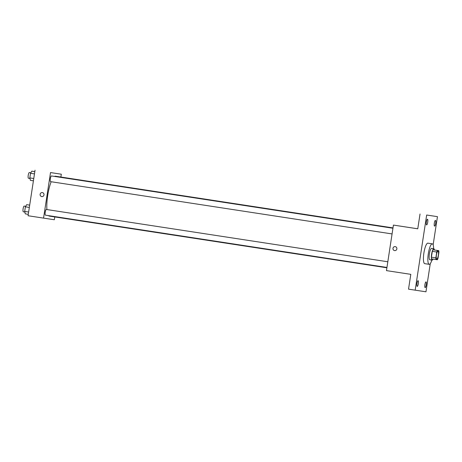 <?xml version="1.0" encoding="UTF-8"?>
<svg xmlns="http://www.w3.org/2000/svg" width="462" height="462" viewBox="0 0 462 462"><rect width="100%" height="100%" fill="white"/><g stroke="black" fill="none" stroke-linecap="round" stroke-linejoin="round"><path stroke-width="0.69" d="M436.763 259.09L436.763 259.09A4.031 0.953 -81.3 0 1 436.428 254.96A4.031 0.953 -81.3 0 1 437.982 251.12A4.031 0.953 -81.3 0 1 438.317 255.249A4.031 0.953 -81.3 0 1 436.763 259.09M438.005 258.189L438.9 252.344A5.475 1.294 -81.3 0 0 438.761 250.652L437.381 250.444A5.475 1.294 -81.3 0 0 436.74 252.021L435.851 257.86A5.475 1.294 -81.3 0 0 435.984 259.552L437.37 259.765A5.475 1.294 -81.3 0 0 438.005 258.189M436.74 252.021L432.317 251.34L431.421 257.184L435.851 257.86M431.421 257.184A5.475 1.294 -81.3 0 0 431.56 258.876L435.984 259.552M432.317 251.34A5.475 1.294 -81.3 0 1 432.952 249.769L437.381 250.444M438.761 250.652L432.952 249.769M434.453 249.994A5.758 1.363 98.7 0 0 433.824 248.735A5.758 1.363 98.7 0 0 431.6 254.221A5.758 1.363 98.7 0 0 432.08 260.118A5.758 1.363 98.7 0 0 433.061 259.107M432.08 260.118L429.868 259.783A5.758 1.363 -81.3 0 1 429.389 253.886A5.758 1.363 -81.3 0 1 431.606 248.394L433.824 248.735M431.883 260.089A10.366 2.454 -81.3 0 1 429.169 264.333L429.169 264.333A10.366 2.454 -81.3 0 1 428.309 253.719A10.366 2.454 -81.3 0 1 432.305 243.844A10.366 2.454 -81.3 0 1 433.627 248.706M429.169 264.333L424.745 263.658A10.366 2.454 -81.3 0 1 423.885 253.037A10.366 2.454 -81.3 0 1 427.881 243.162L432.305 243.844M435.66 223.371A2.882 0.681 -81.3 0 1 434.551 226.114A2.882 0.681 -81.3 0 1 434.315 223.169A2.882 0.681 -81.3 0 1 435.423 220.426A2.882 0.681 -81.3 0 1 435.66 223.371M426.253 284.852A2.882 0.681 -81.3 0 1 425.144 287.601A2.882 0.681 -81.3 0 1 424.907 284.65A2.882 0.681 -81.3 0 1 426.016 281.907A2.882 0.681 -81.3 0 1 426.253 284.852M418.312 283.651A2.882 0.681 -81.3 0 1 417.203 286.4A2.882 0.681 -81.3 0 1 416.967 283.449A2.882 0.681 -81.3 0 1 418.075 280.705A2.882 0.681 -81.3 0 1 418.312 283.651M427.72 222.17A2.882 0.681 -81.3 0 1 426.611 224.913A2.882 0.681 -81.3 0 1 426.374 221.962A2.882 0.681 -81.3 0 1 427.483 219.219A2.882 0.681 -81.3 0 1 427.72 222.17M433.142 244.837L437.456 216.655L426.669 215.021L415.171 290.165L425.958 291.799L430.266 263.629M417.769 228.788L393.428 225.081L386.463 270.622L410.799 274.347L408.529 289.148L415.171 290.165M437.456 216.655L426.669 215.021M420.033 214.004L417.764 228.805L393.428 225.081M394.617 250.606L394.617 250.606A2.015 1.958 98.6 0 1 392.983 248.319A2.015 1.958 98.6 0 1 395.218 246.621A2.015 1.958 98.6 0 1 396.858 248.908A2.015 1.958 98.6 0 1 394.617 250.606A2.015 1.958 98.6 0 1 392.983 248.319A2.015 1.958 98.6 0 1 395.224 246.621M407.351 227.2L403.424 226.599L407.351 227.2M386.896 267.787L49.376 216.106A20.178 4.782 -81.3 0 1 49.376 216.106A20.178 4.782 -81.3 0 1 48.568 215.638M46.916 209.563A20.178 4.782 -81.3 0 1 51.172 181.733M54.556 176.426A20.178 4.782 -81.3 0 1 55.486 176.213L393 227.893M392.076 233.934L50.589 181.647A2.882 0.681 -81.3 0 1 50.352 178.696A2.882 0.681 -81.3 0 1 51.461 175.953L392.948 228.245M386.948 267.458L45.461 215.165A2.882 0.681 -81.3 0 1 45.224 212.214A2.882 0.681 -81.3 0 1 46.333 209.471L387.814 261.763M60.88 177.038L61.313 174.203L50.52 172.574L43.555 218.116L54.343 219.745L54.77 216.932M61.313 174.203L50.52 172.574M35.037 170.201L28.067 215.742L43.555 218.116M41.765 196.575A2.015 1.958 98.6 0 1 40.13 194.288A2.015 1.958 98.6 0 1 42.365 192.59A2.015 1.958 98.6 0 1 44 194.877A2.015 1.958 98.6 0 1 41.759 196.575A2.015 1.958 98.6 0 1 40.13 194.288A2.015 1.958 98.6 0 1 42.365 192.59M54.499 173.169L50.572 172.569L54.499 173.169M29.689 205.128L26.692 204.666L25.393 206.826L24.688 211.429L25.283 213.871L28.286 214.333M25.393 206.826L29.337 207.432M24.688 211.429L28.632 212.029M24.832 212.006L23.337 211.775A2.882 0.681 -81.3 0 1 23.1 208.83A2.882 0.681 -81.3 0 1 24.209 206.087L25.705 206.312M34.823 171.61L31.82 171.148L30.521 173.308L29.822 177.91L30.411 180.353L33.414 180.809M30.521 173.308L34.471 173.908M29.822 177.91L33.766 178.511M29.961 178.488L28.465 178.257A2.882 0.681 -81.3 0 1 28.228 175.306A2.882 0.681 -81.3 0 1 29.337 172.563L30.833 172.794"/></g></svg>
